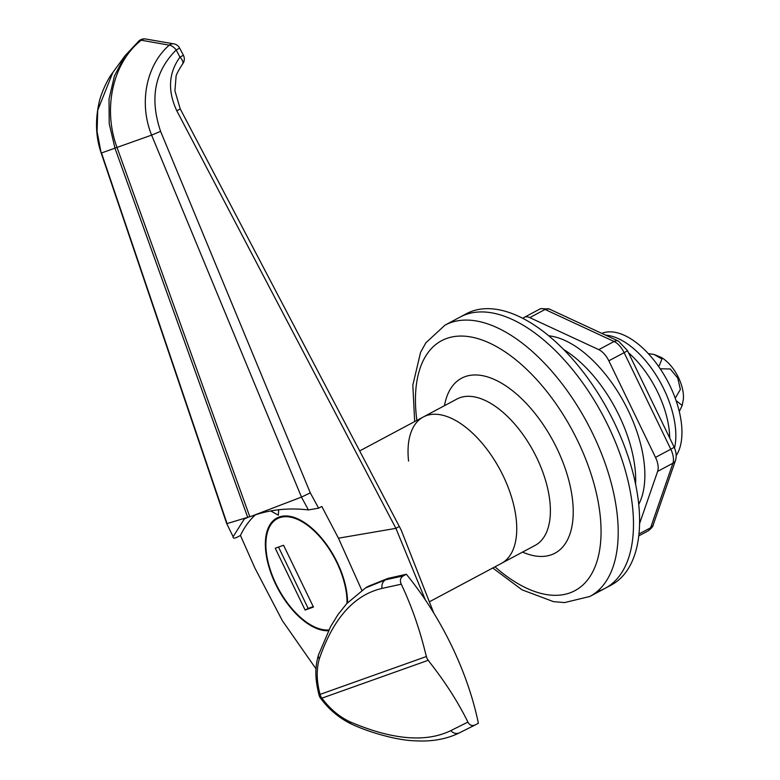 <?xml version="1.0" encoding="UTF-8"?>
<svg xmlns="http://www.w3.org/2000/svg" width="780" height="780" viewBox="0 0 780 780"><rect width="100%" height="100%" fill="white"/><g stroke="black" fill="none" stroke-linecap="round" stroke-linejoin="round"><path stroke-width="1.17" d="M599.498 590.811A153.787 79.433 -118.1 0 0 605.085 588.344A153.787 79.433 -118.1 0 0 608.146 425.792A153.787 79.433 -118.1 0 0 460.327 316.963L445.039 325.114A153.787 79.433 61.9 0 1 592.858 433.943A153.787 79.433 61.9 0 1 589.797 596.495L564.476 602.589L553.517 601.643L522.054 589.846L492.765 567.996M430.355 601.283L501.433 563.365A82.963 42.851 -118.1 0 0 503.081 475.673A82.963 42.851 -118.1 0 0 423.335 416.959L456.973 399.019A82.963 42.851 -118.1 0 1 536.718 457.733A82.963 42.851 -118.1 0 1 535.07 545.425L501.433 563.365A82.963 42.851 -118.1 0 0 503.081 475.673A82.963 42.851 -118.1 0 0 423.335 416.959A82.963 42.851 -118.1 0 0 408.564 461.087M347.548 602.725A62.732 32.399 -118.1 0 0 337.223 562.38A62.732 32.399 -118.1 0 0 276.929 517.998A62.732 32.399 -118.1 0 0 275.681 584.298A62.732 32.399 -118.1 0 0 328.429 630.727M433.777 613.051L401.173 530.029L180.248 108.927L176.816 110.819C167.486 90.782 168.538 72.891 179.966 57.145L176.202 49.978C154.684 71.38 149.487 98.514 160.602 131.371L310.294 492.872L301.49 497.084L151.603 135.125L101.488 152.968L227.058 523.594L251.911 516.058C269.461 509.642 288.298 507.604 308.412 509.925L301.45 497.104L251.911 516.058M270.709 510.939L278.333 515.17L278.694 509.769M255.421 514.829A194.259 100.337 -118.1 0 0 240.454 535.45L237.256 537.157C234.224 538.561 232.849 538.424 233.132 536.737L226.678 523.507L100.825 151.983C95.813 136.753 95.189 120.5 98.953 103.213C100.337 95.209 107.406 79.004 112.808 72.55L97.724 110.234L97.081 131.615L101.137 152.939M316.017 668.85L282.37 620.695L254.855 567.957L240.454 535.45M361.832 590.333L338.442 538.19L321.808 506.474L318.62 508.18L308.412 509.925M226.688 523.517L233.132 536.737L244.335 518.934L246.948 517.822M425.363 599.927L395.899 528.352L338.442 538.19M160.602 131.371L151.603 135.125C138.547 102.697 146.425 64.906 169.27 45.162L141.229 40.209C112.963 62.439 102.463 108.401 117.029 147.488L249.834 516.847M247.786 517.579L114.982 148.22L109.21 123.659L109.015 99.118L114.475 75.816L125.209 55.536L112.808 72.55M183.388 55.253A8.093 8.093 0 0 1 182.471 64.165L182.471 64.165A8.093 3.91 -140.5 0 0 179.966 57.145L183.388 55.253L179.624 48.087L176.202 49.978A8.093 4.095 49.6 0 0 169.27 45.162A8.093 6.435 -80.3 0 1 173.823 43.865L173.823 43.865A8.093 8.093 0 0 1 179.624 48.087M173.823 43.865L145.704 39A8.093 6.425 100 0 0 141.229 40.209A8.093 4.036 51.2 0 0 139.22 40.667L125.209 55.536M425.607 653.582L427.021 658.544L429.994 662.668C445.507 682.461 458.143 702.263 467.922 722.075C469.57 725.273 471.998 726.229 475.186 724.951L478.384 723.245A194.259 100.337 -118.1 0 0 406.351 574.246L403.153 575.942C400.306 577.941 399.672 580.691 401.271 584.191C411.382 605.524 419.494 628.651 425.607 653.582L427.021 658.544L429.994 662.668M406.351 574.246L387.826 578.438L368.082 586.385L365.498 587.954L385.622 579.784L403.153 575.942M401.271 584.191L382.054 588.403C354.13 594.906 333.216 618.384 319.332 658.827C316.28 669.357 316.524 681.213 320.073 694.395A8.093 6.913 70.4 0 0 320.775 696.384A8.093 6.913 70.4 0 0 321.896 698.158C329.862 708.806 339.144 716.654 349.732 721.705C392.018 739.83 425.714 742.804 450.811 730.626L467.922 722.075M387.826 578.438L385.622 579.784A8.093 6.932 77.7 0 0 382.054 588.403M475.186 724.951L459.43 732.829A8.093 7 -116.6 0 1 450.811 730.626M474.913 725.088L459.566 732.761A8.093 7 -116.6 0 1 459.43 732.829C449.221 737.909 437.541 740.639 424.398 741C408.788 741.049 403.572 739.791 394.992 738.28C378.865 734.74 364.357 730.012 351.458 724.084A8.093 4.417 -66.2 0 1 351.448 724.074C339.085 718.039 328.731 709.322 320.385 697.944L320.385 697.944A8.093 2.135 -36.5 0 0 321.896 698.158L428.132 660.319M320.385 697.944A8.093 8.093 0 0 1 319.078 695.263A8.093 1.111 -15.3 0 1 320.073 694.395L426.319 656.555M635.593 484.263A101.176 52.26 -118.1 0 0 563.755 349.596M638.713 504.397A101.176 52.26 -118.1 0 0 624.683 403.591A101.176 52.26 -118.1 0 0 548.779 335.8M639.551 523.663L657.628 471.393A16.185 8.365 -118.1 0 0 655.512 457.382L608.829 360.818A16.185 8.365 -118.1 0 0 598.777 349.645L529.776 317.626A16.185 8.365 -118.1 0 0 524.277 317.343A16.185 8.365 -118.1 0 0 522.971 318.406M605.085 588.344L611.208 585.078A153.787 79.433 -118.1 0 0 611.637 417.241A153.787 79.433 -118.1 0 0 472.036 311.23A153.787 79.433 -118.1 0 0 466.45 313.697L460.327 316.963A153.787 79.433 -118.1 0 1 465.923 314.496A153.787 79.433 -118.1 0 1 605.524 420.508A153.787 79.433 -118.1 0 1 605.085 588.344L589.797 596.495M631 346.495A72.842 37.625 -118.1 0 0 605.621 335.156A72.842 37.625 -118.1 0 1 657.257 376.974A72.842 37.625 -118.1 0 1 674.534 448.022A72.842 37.625 -118.1 0 0 631 346.495M669.708 437.999A72.842 37.625 -118.1 0 0 628.495 352.745M676.25 455.53A72.842 37.625 -118.1 0 0 663.848 374.498A72.842 37.625 -118.1 0 0 602.589 333.06A72.842 37.625 -118.1 0 0 601.77 333.372M648.287 353.603L654.04 354.461L661.928 358.956L659.344 365.508L658.31 366.005M660.231 368.794L670.274 368.979L677.752 378.095L680.375 389.425L675.236 398.239M654.04 354.461L661.284 357.454A30.352 15.678 61.9 0 1 678.463 377.549A30.352 15.678 61.9 0 1 683.387 398.902L682.198 405.483L679.273 411.499M676.455 400.901L682.198 405.483M347.002 603.31A61.922 31.98 -118.1 0 0 336.823 562.526A61.922 31.98 -118.1 0 0 277.31 518.71A61.922 31.98 -118.1 0 0 276.081 584.161A61.922 31.98 -118.1 0 0 328.828 629.938M313.453 607.074L283.569 545.269L275.233 548.233L305.116 610.048L313.453 607.074M278.519 547.072L308.168 608.41L313.228 606.616M308.168 608.41L305.116 610.048M494.969 566.816A141.648 73.164 -118.1 0 0 589.914 576.664A141.648 73.164 -118.1 0 0 577.726 440.953A141.648 73.164 -118.1 0 0 467.873 336.502A141.648 73.164 -118.1 0 0 416.881 420.41M444.454 405.697A99.157 51.217 61.9 0 1 491.088 378.125A99.157 51.217 61.9 0 1 556.881 448.383A99.157 51.217 61.9 0 1 522.551 552.103M399.321 526.481L395.899 528.352L176.816 110.819M310.294 492.872L318.62 508.18M351.448 724.074A8.093 4.417 -66.2 0 1 349.732 721.705M365.498 587.954L346.729 603.623L338.023 614.562L330.632 626.545L318.464 655.024A8.093 5.05 18.2 0 0 318.454 655.034A8.093 5.05 18.2 0 0 319.332 658.827M539.565 309.192L540.95 308.578L549.529 309.133A8.093 5.723 114.9 0 0 545.064 309.465A16.185 8.365 -118.1 0 0 540.15 308.929A16.185 8.365 -118.1 0 0 539.565 309.192L524.277 317.343M638.947 533.988L650.598 527.777A8.093 6.25 19.1 0 0 653.221 524.833C653.279 526.168 651.592 528.187 648.16 530.878A16.185 8.365 -118.1 0 0 650.598 527.777L672.916 463.232L657.628 471.393M653.221 524.833L675.538 460.288A8.093 6.25 19.1 0 1 672.916 463.232A16.185 8.365 -118.1 0 0 670.8 449.221L655.512 457.382M549.529 309.133L618.53 341.143L627.442 350.561L674.115 447.115A8.093 0.536 154.2 0 1 670.8 449.221L624.117 352.667A16.185 8.365 -118.1 0 0 614.065 341.484L545.064 309.465L529.776 317.626M618.53 341.143A8.093 5.723 114.9 0 0 614.065 341.484L598.777 349.645M627.442 350.561A8.093 0.536 154.2 0 1 624.117 352.667L608.829 360.818M414.668 421.59L412.834 385.125L420.556 352.404L425.88 342.771L445.039 325.114M182.471 64.165C177.859 71.389 175.714 75.689 176.026 77.064L174.915 90.792L180.248 108.927M423.335 416.959L359.687 450.918M145.704 39A8.093 8.093 0 0 0 139.22 40.667M319.078 695.263C314.165 675.402 315.607 665.593 318.454 655.034M648.16 530.878L638.732 535.899M675.538 460.288C676.699 456.017 676.231 451.63 674.115 447.115M281.882 516.272L277.31 518.71"/></g></svg>
